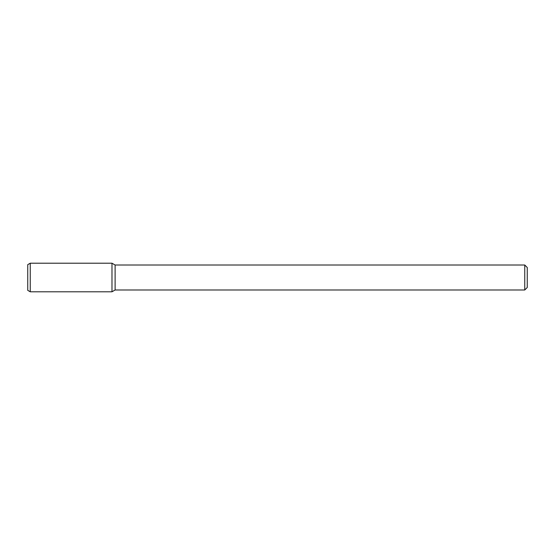 <?xml version="1.0" encoding="UTF-8"?>
<svg xmlns="http://www.w3.org/2000/svg" width="555" height="555" viewBox="0 0 555 555"><rect width="100%" height="100%" fill="white"/><g stroke="black" fill="none" stroke-linecap="round" stroke-linejoin="round"><path stroke-width="0.42" stroke-dasharray="2.77 2.08" d="M527.25 267.51L527.25 287.49M524.752 265.012L524.752 289.988M115.114 265.012L115.114 289.988M111.985 263.209L111.985 291.791L111.985 263.209M30.247 263.209L30.247 291.791M27.75 264.652L27.75 290.348"/><path stroke-width="0.83" d="M524.752 265.012L524.752 289.988L527.25 287.49L527.25 267.51L524.752 265.012L115.114 265.012L111.985 263.209L30.247 263.209L30.247 291.791L111.985 291.791L111.985 263.209L111.985 291.791L115.114 289.988L115.114 265.012M524.752 289.988L115.114 289.988M30.247 263.209L27.75 264.652L27.75 290.348L30.247 291.791"/></g></svg>
